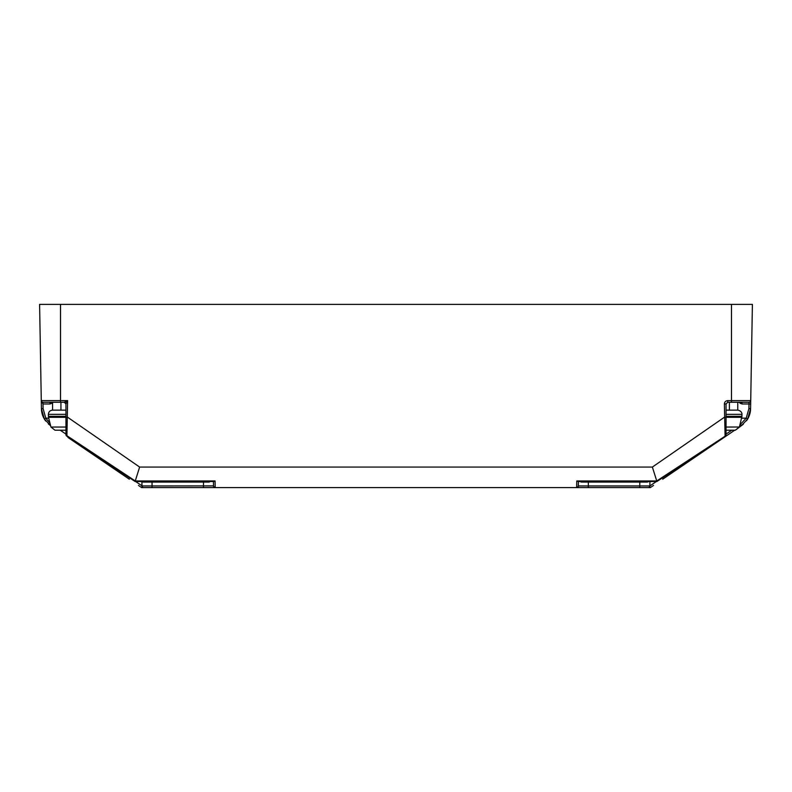 <?xml version="1.0" encoding="UTF-8"?>
<svg xmlns="http://www.w3.org/2000/svg" width="792" height="792" viewBox="0 0 792 792"><rect width="100%" height="100%" fill="white"/><g stroke="black" fill="none" stroke-linecap="round" stroke-linejoin="round"><path stroke-width="1.19" d="M141.897 481.655L141.976 485.961A1.673 1.673 0 0 0 143.649 487.605L141.669 487.605L142.115 486.605M203.495 482.09L203.495 487.605L143.649 487.605L646.47 487.605M203.495 487.605L215.177 487.605C213.573 486.625 213.008 485.932 213.494 485.546M578.328 485.892L578.328 485.961A1.673 1.673 0 0 1 576.655 487.605L215.177 487.605L215.068 480.972L213.414 481.021M578.417 481.021L576.764 480.972L576.655 487.605L636.521 487.605M648.816 487.486L648.193 487.605A1.673 1.673 0 0 0 649.856 485.961L639.788 485.961L639.788 487.605L650.331 487.605L649.727 486.595M67.993 437.481L129.314 479.2A20.919 20.919 0 0 0 129.314 479.2L129.314 479.2M48.361 423.908A20.919 20.919 0 0 0 50.569 425.631L44.352 419.027L45.788 418.166L49.955 423.096M662.686 479.2L734.689 430.214L662.686 479.2A20.919 20.919 0 0 0 662.706 479.19M726.046 416.315L741.946 416.315L739.391 427.046L735.332 430.214L741.431 425.631L739.391 427.017L726.046 427.046M649.856 485.971L649.826 487.605M649.707 486.625L649.361 487.13M639.788 487.605L648.183 487.605A1.673 1.673 0 0 0 649.856 485.961L649.935 481.506M588.337 482.09L588.337 485.961L578.328 485.961L578.408 481.506M576.764 480.972L656.746 480.972L652.37 467.062L139.63 467.062L135.254 480.972L66.914 435.719L67.627 400.633L64.281 402.277L60.519 402.277L60.519 304.385L752.4 304.385L750.578 408.702L751.875 334.541M213.424 481.506L213.503 485.961A1.673 1.673 0 0 0 215.177 487.605A1.673 1.673 0 0 1 213.503 485.961A1.673 1.673 0 0 0 215.177 487.605M213.503 485.892L152.044 485.961L152.044 487.605L156.4 487.605M135.63 481.506L141.976 485.823L142.006 487.605M48.718 418.166L45.788 418.166L43.095 408.642L42.956 402.277A1.673 1.673 0 0 1 41.283 400.633L43.016 403.979L50.064 403.979L50.064 402.277L42.956 402.277L60.519 402.277M52.569 402.851L50.064 403.979M60.519 304.385L39.6 304.385L41.422 408.741L44.352 419.027M43.095 408.642L41.422 408.702A20.919 20.919 0 0 0 41.798 412.295M41.828 412.434A20.919 20.919 0 0 0 42.689 415.513M42.788 415.77A20.919 20.919 0 0 0 45.698 421.017M725.304 436.065L656.905 481.506L656.746 480.972L725.304 436.065A1.673 1.673 0 0 0 726.046 434.669L726.046 403.95L724.373 403.979C724.571 401.94 725.69 400.831 727.719 400.633L727.719 402.277L726.046 403.95L727.719 402.277L749.044 402.277A1.673 1.673 0 0 0 750.717 400.633A1.673 1.673 0 0 1 749.044 402.277L748.984 403.979L750.658 404.039M741.609 418.166L746.212 418.166L748.905 408.642L748.984 403.979L741.936 403.979L741.936 402.277L749.044 402.277A1.673 1.673 0 0 0 750.717 400.633L731.481 400.633L731.481 304.385M740.233 402.277L740.213 403.494M747.648 419.027L741.431 425.631L740.49 424.274L746.212 418.166L747.648 419.027L750.578 408.702A20.919 20.919 0 0 1 749.321 415.503A20.919 20.919 0 0 0 750.578 408.702L748.905 408.642M741.936 403.979L739.025 402.277M40.065 331.195L40.125 334.541M42.956 402.277A1.673 1.673 0 0 1 41.283 400.633A1.673 1.673 0 0 0 42.956 402.277L50.064 402.277M64.489 402.287L65.449 402.742M65.508 402.811L65.954 403.95L64.281 402.277L65.954 403.831M67.627 400.574L65.954 403.95L65.954 434.669A1.673 1.673 0 0 0 66.696 436.065L65.954 434.669M726.046 403.95L726.046 418.166M726.046 434.669A1.673 1.168 180 0 1 725.086 435.719L724.373 403.92M213.899 481.506L135.095 481.506L135.254 480.972L215.068 480.972M51.767 402.277L51.787 403.494M741.431 425.631A20.919 20.919 0 0 0 743.341 424.166A20.919 20.919 0 0 1 741.431 425.631L747.618 419.067M746.5 420.76A20.919 20.919 0 0 0 749.212 415.77A20.919 20.919 0 0 1 746.5 420.76M752.4 304.385L752.133 319.473M580.298 481.506A1.673 1.673 0 0 0 581.566 482.09L643.906 482.09L643.906 481.506M588.258 481.506L588.258 482.09L647.024 482.09L647.321 481.506M648.47 481.625A2.515 2.515 0 0 1 647.024 482.09A2.515 2.515 0 0 0 648.47 481.625L648.064 481.506M726.046 410.137L737.758 410.137L737.758 402.277M147.362 482.09L208.761 482.09A1.673 1.673 0 0 0 210.029 481.506A1.673 1.673 0 0 1 208.761 482.09A1.673 1.673 0 0 0 210.029 481.506M65.954 414.325L48.381 414.325C48.629 411.781 50.025 410.385 52.569 410.137L65.954 410.137M143.005 481.506L143.303 482.09A2.515 2.515 0 0 1 141.857 481.625L142.263 481.506M143.303 482.09A2.515 2.515 0 0 1 141.857 481.625A2.515 2.515 0 0 0 143.303 482.09L146.421 482.09L146.421 481.506M202.069 482.09L146.421 482.09L208.761 482.09L202.069 482.09L202.069 481.506M65.954 416.315L48.381 416.315L48.381 414.325C48.629 411.781 50.025 410.385 52.569 410.137L52.569 402.277M65.954 430.214L54.994 430.214L50.936 427.046L48.51 417.334L65.954 417.334M735.332 430.214L726.046 430.214M740.49 424.274L739.995 424.621M731.768 430.214L726.046 434.105M656.39 481.506L649.895 485.932M639.788 482.09L639.788 485.961L588.337 485.961L588.337 487.605M578.358 484.338C577.863 486.922 579.566 485.427 576.655 487.605A1.673 1.673 0 0 0 578.328 485.961M152.044 482.09L152.044 485.961L141.976 485.961M65.954 434.105L60.242 430.214M50.579 425.621L44.372 419.067M731.481 402.277L731.481 400.633L727.719 400.633M41.283 400.633L67.627 400.633M65.954 430.106L65.954 417.236L67.627 417.255L139.63 467.062M652.37 467.062L724.373 417.255L726.046 417.226M729.392 410.137L729.392 402.277M60.934 402.277L60.934 410.137M65.954 427.046L50.936 427.046L48.51 417.334M741.946 416.315L741.946 414.325L741.817 417.334L726.046 417.334M737.758 410.137C742.213 410.909 742.104 414.592 741.946 414.325L726.046 414.325M650.331 487.605L653.529 485.437M138.471 485.437L141.669 487.615M656.905 481.506L577.932 481.506M135.095 481.506L66.696 436.065M64.281 402.277L65.558 402.871M588.258 482.09L581.566 482.09M50.936 427.046L54.994 430.214"/></g></svg>
